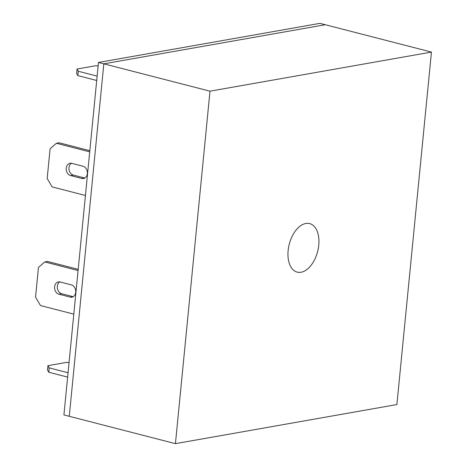 <?xml version="1.0" encoding="UTF-8"?>
<svg xmlns="http://www.w3.org/2000/svg" width="467" height="467" viewBox="0 0 467 467"><rect width="100%" height="100%" fill="white"/><g stroke="black" fill="none" stroke-linecap="round" stroke-linejoin="round"><path stroke-width="0.7" d="M318.763 245.157A25.049 14.652 -75.6 0 1 297.07 272.086A25.049 14.652 -75.6 0 1 288.127 250.569A25.049 14.652 -75.6 0 1 309.568 223.576A25.049 14.652 -75.6 0 1 318.763 245.157M98.479 62.45L63.921 414.918L69.268 416.301L103.832 63.827L325.295 24.728L431.455 52.082L396.897 404.55L175.434 443.65L69.268 416.301L103.832 63.827L325.295 24.728L319.942 23.35L98.479 62.45L209.992 91.182L431.455 52.082M175.434 443.65L209.992 91.182M69.058 362.544L66.583 362.374L47.949 365.667L49.193 367.891L68.054 372.748M47.949 365.667L47.517 370.027L48.766 372.252L67.627 377.114M49.193 367.891L48.766 372.252M98.14 65.905L95.671 65.742L77.032 69.028L78.281 71.258L97.142 76.115M77.032 69.028L76.606 73.395L77.849 75.619L96.71 80.476M78.281 71.258L77.849 75.619M85.438 195.48L52.123 186.899L47.179 178.47L50.086 148.804L56.402 143.276L59.146 142.791L89.827 150.701M84.842 178.026A6.275 4.915 80 0 1 84.568 177.968L73.301 175.067A6.275 4.915 80 0 1 69.028 169.644A6.275 4.915 80 0 1 71.486 163.275M56.402 143.276L89.711 151.857M83.021 166.234A6.275 4.915 80 0 1 87.382 172.556A6.275 4.915 80 0 1 83.517 178.522A6.275 4.915 80 0 1 81.824 178.452L70.564 175.551A6.275 4.915 80 0 1 66.203 169.229A6.275 4.915 80 0 1 70.068 163.263A6.275 4.915 80 0 1 71.76 163.333L83.021 166.234M78.077 270.516L44.768 261.934L38.452 267.463L35.545 297.123L40.489 305.552L73.804 314.133M71.387 284.893L60.126 281.986A6.275 4.915 -100 0 0 58.433 281.916A6.275 4.915 -100 0 0 54.569 287.888A6.275 4.915 -100 0 0 58.93 294.204L70.19 297.105A6.275 4.915 -100 0 0 71.883 297.175A6.275 4.915 -100 0 0 75.747 291.21A6.275 4.915 -100 0 0 71.387 284.893M78.193 269.354L47.511 261.45L44.768 261.934M59.852 281.928A6.275 4.915 -100 0 0 57.394 288.297A6.275 4.915 -100 0 0 61.667 293.72L72.934 296.621A6.275 4.915 -100 0 0 73.208 296.679M84.568 177.968L81.824 178.452M73.301 175.067L70.564 175.551M70.19 297.105L72.934 296.621M58.93 294.204L61.667 293.72"/></g></svg>
